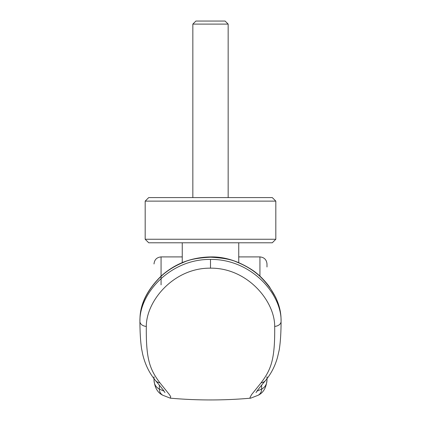 <?xml version="1.0" encoding="UTF-8"?>
<svg xmlns="http://www.w3.org/2000/svg" width="421" height="421" viewBox="0 0 421 421"><rect width="100%" height="100%" fill="white"/><g stroke="black" fill="none" stroke-linecap="round" stroke-linejoin="round"><path stroke-width="0.63" d="M210.5 201.122L275.818 201.122L272.287 197.591L148.713 197.591L145.182 201.122L210.5 201.122M182.251 262.615L182.251 242.785L148.713 242.785L145.182 239.254L275.818 239.254L275.818 201.122M182.251 242.785L272.287 242.785L275.818 239.254M238.744 262.615L238.744 242.785M192.844 24.108L195.902 21.05L225.093 21.05L228.156 24.108L192.844 24.108L192.844 197.591M210.5 257.205L210.5 256.931C224.183 256.589 237.944 260.846 251.779 269.693C257.805 273.582 263.641 279.218 269.287 286.59L275.518 297.031C278.676 303.82 280.491 310.43 280.96 316.86A9.178 6.71 -1.7 0 1 280.97 317.013C280.049 302.72 272.987 289.122 259.778 276.208C253.463 270.398 245.917 265.735 237.134 262.22C231.513 259.483 222.635 257.815 210.5 257.205C198.365 257.815 189.487 259.489 183.866 262.22C175.083 265.735 167.537 270.398 161.222 276.208C148.013 289.116 140.951 302.72 140.03 317.013L140.025 317.124A765.525 401.966 -178.2 0 0 139.914 321.312L139.914 321.381A7.057 5.005 180 0 0 139.914 321.455A7.057 5.005 180 0 0 146.313 326.407C145.919 359.734 149.992 369.601 159.896 382.778L169.463 394.677L170.705 396.735L170.326 398.166C197.107 400.539 223.893 400.539 250.674 398.166L250.037 397.892L250.042 397.429L251.558 394.64L261.104 382.778C271.008 369.585 275.081 359.729 274.687 326.396C274.797 300.889 247.164 267.745 210.5 268.166C173.926 267.724 146.219 300.789 146.313 326.407M280.97 317.013L280.975 317.124A765.988 402.018 0.6 0 1 281.086 321.312C281.702 294.026 251.221 258.952 210.5 259.431C169.889 258.936 139.325 293.911 139.914 321.312M266.993 264.209L266.993 266.988M250.679 398.171L258.12 395.272C263.399 392.767 266.361 387.588 266.993 379.747L266.993 376.774M164.027 391.141L159.349 389.109C155.775 387.162 153.991 384.047 154.007 379.747C154.633 387.583 157.591 392.761 162.88 395.272L162.88 395.272A7.062 6.946 -60.8 0 1 159.349 389.109L159.349 385.131M154.007 376.774L154.007 379.747M266.993 379.747C267.003 384.047 265.225 387.162 261.646 389.109L256.968 391.141M140.03 317.013L140.051 316.703M281.086 321.312L281.086 321.37A7.062 5.01 -0.1 0 1 281.086 321.444C281.039 333 280.418 342.483 279.223 349.904L277.539 357.208C275.06 366.133 271.04 373.911 265.488 380.547L265.488 380.547C255.763 392.072 256.594 391.877 256.036 392.604L256.036 392.604M274.687 326.396A7.062 5.01 -0.1 0 0 281.086 321.444M161.069 284.843L161.069 256.905C156.786 257.336 154.433 259.689 154.007 263.967M259.931 276.144L259.931 256.905L238.744 256.905M261.646 385.131L261.646 389.109A7.062 6.946 -119.2 0 1 258.12 395.272M261.104 382.778A7.062 6.652 40.4 0 0 265.488 380.547M210.5 268.166L210.5 259.431M159.896 382.778A7.062 6.652 139.6 0 1 155.507 380.547L155.507 380.547A7.062 6.652 139.6 0 1 155.502 380.542M228.156 24.108L228.156 197.591M145.182 239.254L145.182 201.122M182.251 256.905L161.069 256.905M140.04 316.86C140.767 302.804 147.813 289.201 161.169 276.05C174.904 263.688 191.35 257.315 210.5 256.931M259.931 256.905C264.209 257.336 266.567 259.689 266.993 263.967M164.964 392.604L164.958 392.604C164.406 391.877 165.237 392.072 155.507 380.547C149.302 373.101 145.003 364.244 142.619 353.982L141.53 348.377C140.503 341.205 139.967 332.232 139.914 321.455M162.88 395.272L170.321 398.171"/></g></svg>
